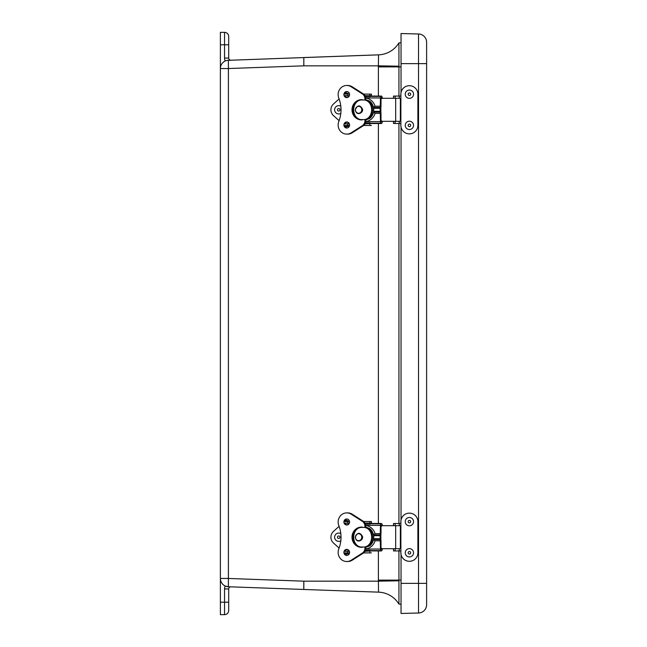 <?xml version="1.0" encoding="UTF-8"?>
<svg xmlns="http://www.w3.org/2000/svg" width="647" height="647" viewBox="0 0 647 647"><rect width="100%" height="100%" fill="white"/><g stroke="black" fill="none" stroke-linecap="round" stroke-linejoin="round"><path stroke-width="0.97" d="M220.384 44.805L224.541 44.805L224.541 58.068L228.69 58.068A2.095 2.095 0 0 0 230.858 60.155A2.095 2.095 0 0 1 228.69 58.068L228.69 36.499A4.149 4.149 0 0 0 224.541 32.35L220.384 32.35L220.384 614.65L224.541 614.65A4.149 4.149 0 0 0 228.69 610.501L228.69 596.566M224.541 588.932L224.541 614.65A4.149 4.149 0 0 0 228.69 610.501L228.69 588.932L224.541 588.932A6.244 6.244 0 0 1 225.261 586.02L228.391 586.756L303.823 589.466L303.823 581.168L228.391 578.458L228.391 68.542L303.823 65.832L303.823 57.534L378.535 54.849A24.91 24.91 0 0 0 398.932 42.888A24.91 24.91 0 0 1 378.535 54.849L378.398 65.832L398.932 66.196L398.932 42.896L401.035 42.791L398.932 42.888A24.91 24.91 -92.1 0 1 378.535 54.849L227.307 60.357M398.932 550.937L398.932 604.112L401.035 604.209L398.932 604.112A24.91 24.91 92.1 0 0 378.535 592.151L228.391 586.756A8.306 8.306 0 0 1 220.384 578.458L228.391 578.458L228.391 586.756A8.306 8.306 0 0 1 220.384 578.458M228.69 588.932A2.095 2.095 0 0 1 230.858 586.845M227.412 586.659L225.997 586.311M398.932 580.804L378.398 581.168L378.535 592.151A24.91 24.91 0 0 1 398.932 604.112A24.91 24.91 0 0 0 378.535 592.151L303.823 589.466L303.767 585.309M220.384 32.35L224.541 32.35L224.541 44.805L228.69 44.805M398.932 66.196L398.932 96.063M398.932 123.504L398.932 523.496M220.384 68.542A8.306 8.306 0 0 1 228.391 60.244L228.391 68.542L220.384 68.542A8.306 8.306 0 0 1 228.391 60.244M401.035 554.576L401.035 583.376L426.616 583.376L426.616 604.71A8.306 8.306 0 0 1 418.528 613.008L401.035 613.469L418.528 613.008A8.306 8.306 0 0 0 426.616 604.71L426.616 42.29L426.616 63.624L418.528 63.624L418.528 613.008M418.528 33.992L401.035 33.531L418.528 33.992A8.306 8.306 0 0 1 426.616 42.29A8.306 8.306 0 0 0 418.528 33.992L418.528 63.624L401.035 63.624L401.035 92.424M401.035 583.376L401.035 613.469M401.035 127.144L401.035 519.856M401.035 33.531L401.035 63.624M381.779 548.357L381.754 548.874A1.237 0.404 -90 0 1 381.698 549.052A1.504 0.493 -90 0 1 381.406 549.368A2.855 0.93 -90 0 1 381.382 549.368A2.855 0.93 -90 0 1 381.018 549.149L381.002 541.11A2.612 0.857 90 0 0 380.865 539.695L380.865 534.713A2.612 0.857 90 0 0 381.002 533.306L381.018 525.259A2.855 0.93 -90 0 1 381.382 525.041A2.855 0.93 -90 0 1 381.406 525.041A1.504 0.493 -90 0 1 381.698 525.356A1.237 0.404 -90 0 1 381.754 525.534L381.779 526.06M381.334 523.472L370.917 523.472A4.424 1.448 90 0 0 370.877 523.472A4.424 1.448 90 0 0 370.319 523.811A1.69 0.55 90 0 0 370.157 524.127L365.563 524.127M370.877 523.472L381.382 523.472A4.424 1.448 -90 0 0 380.824 523.811A1.69 0.55 -90 0 0 380.485 525.372L380.226 534.859A1.569 0.51 -90 0 0 380.145 535.7L380.145 538.708A1.569 0.51 -90 0 0 380.226 539.558L380.485 549.044A1.69 0.55 -90 0 0 380.824 550.597A4.424 1.448 -90 0 0 381.382 550.937A4.424 1.448 -90 0 0 381.423 550.937A3.073 1.003 -90 0 0 382.005 550.298A2.806 0.914 -90 0 0 382.28 549.246L382.28 548.705M381.382 523.472A4.424 1.448 -90 0 1 381.423 523.472A3.073 1.003 -90 0 1 382.005 524.11A2.806 0.914 -90 0 1 382.28 525.162L382.28 525.704M345.344 550.807L345.894 550.807A2.224 2.103 90 0 1 346.04 550.007M346.032 524.385A2.224 2.103 90 0 1 345.894 523.609L345.352 523.609M354.289 532.19A11.832 11.185 90 0 1 354.305 532.149A10.134 9.576 -90 0 0 354.249 542.146M380.485 540.803L375.074 540.803A16.984 13.522 -153 0 0 373.481 539.816M365.571 550.282L370.157 550.282A1.69 0.55 90 0 0 370.319 550.597A4.424 1.448 90 0 0 370.877 550.937A4.424 1.448 90 0 0 370.917 550.937L381.334 550.937M373.481 534.592A16.984 13.522 -27 0 0 375.074 533.613L380.485 533.613M364.94 527.402L364.94 526.334A5.977 5.653 90 0 0 362.207 521.215L351.232 514.228L352.251 514.228L363.226 521.215A5.977 5.653 90 0 1 365.903 525.477A11.832 11.185 90 0 1 375.074 533.613M375.074 540.803A11.832 11.185 90 0 1 365.927 548.931A5.977 5.653 -90 0 1 363.258 553.161L352.267 560.173A9.107 8.613 -90 0 1 347.771 561.515L346.752 561.515A9.107 8.613 -90 0 0 351.248 560.173L352.267 560.173M347.9 523.609L347.9 523.609A1.31 0.671 -90 0 1 348.507 524.361M347.9 550.807L347.9 550.807A1.31 0.671 -90 0 0 348.507 550.031M381.002 525.696L400.356 525.696L400.356 548.713L381.002 548.713M347.269 552.902L349.048 552.902L349.275 553.678L349.048 552.902L349.275 553.678L345.175 553.678M347.9 521.514L348.021 520.754L345.166 520.754M348.021 520.754A5.233 5.233 0 0 0 347.14 520.528L345.563 520.528M364.722 547.014L366.736 547.014L369.736 545.85A10.659 9.729 -90 0 0 369.736 528.567L366.736 527.402L364.722 527.402M364.455 547.014C373.998 545.51 373.998 528.898 364.455 527.402L360.856 527.402C351.313 528.898 351.313 545.51 360.856 547.014L364.455 547.014M360.856 527.402L359.093 527.402C351.281 530.508 351.281 543.909 359.093 547.014L360.856 547.014M347.253 519.031A3.017 2.847 -90 0 0 344.948 521.514M345.11 523.083A3.017 2.847 -90 0 0 347.253 524.96M346.743 518.983A3.017 2.847 -90 0 0 343.897 521.992A3.017 2.847 -90 0 0 346.743 525.008A3.017 2.847 -90 0 0 349.59 521.992A3.017 2.847 -90 0 0 346.743 518.983M362.207 527.402L362.207 527.087A10.134 9.576 -90 0 0 361.592 527.062A10.134 9.576 -90 0 0 359.15 527.402M358.996 527.442A10.134 9.576 -90 0 0 352.008 537.156A10.134 9.576 -90 0 0 358.915 546.933M359.206 547.014A10.134 9.576 -90 0 0 361.592 547.33A10.134 9.576 -90 0 0 362.207 547.313L362.207 547.014M351.232 514.228A9.107 8.605 -90 0 0 346.743 512.893A9.107 8.605 -90 0 0 338.793 525.477A30.433 28.767 -90 0 1 338.802 548.907A9.107 8.613 -90 0 0 346.752 561.515M364.965 547.014L364.965 548.041A5.977 5.653 -90 0 1 362.231 553.161L351.248 560.173M346.752 549.384A3.017 2.855 -90 0 0 343.897 552.409A3.017 2.855 -90 0 0 346.752 555.425A3.017 2.855 -90 0 0 349.598 552.409A3.017 2.855 -90 0 0 346.752 549.384M352.251 514.228A9.107 8.605 -90 0 0 347.762 512.893L346.743 512.893M347.261 549.432A3.017 2.855 -90 0 0 345.102 551.325M344.948 552.902A3.017 2.855 -90 0 0 347.261 555.377M349.558 521.514L343.929 521.514M369.809 521.514L369.809 523.083L371.427 523.083L371.427 521.514L363.646 521.514M369.809 523.083L365.045 523.083M349.396 523.083L344.091 523.083M371.427 521.514L371.483 523.472M371.427 550.937L365.054 551.325M339.117 526.326L333.512 531.373A7.845 7.845 90 0 0 333.512 543.035L339.109 548.082M349.412 551.325L344.083 551.325M371.427 552.902L363.63 552.902M349.566 552.902L343.929 552.902M381.779 120.94L381.754 121.466A1.237 0.404 -90 0 1 381.698 121.644A1.504 0.493 -90 0 1 381.406 121.96A2.855 0.93 -90 0 1 381.382 121.96A2.855 0.93 -90 0 1 381.018 121.741L381.002 113.694A2.612 0.857 90 0 0 380.865 112.287L380.865 107.305A2.612 0.857 90 0 0 381.002 105.89L381.018 97.851A2.855 0.93 -90 0 1 381.382 97.632A2.855 0.93 -90 0 1 381.406 97.632A1.504 0.493 -90 0 1 381.698 97.948A1.237 0.404 -90 0 1 381.754 98.126L381.779 98.643M381.334 96.063L370.917 96.063A4.424 1.448 90 0 0 370.877 96.063A4.424 1.448 90 0 0 370.319 96.403A1.69 0.55 90 0 0 370.157 96.718L365.563 96.718M370.877 96.063L381.382 96.063A4.424 1.448 -90 0 0 380.824 96.403A1.69 0.55 -90 0 0 380.485 97.956L380.226 107.442A1.569 0.51 -90 0 0 380.145 108.292L380.145 111.292A1.569 0.51 -90 0 0 380.226 112.141L380.485 121.628A1.69 0.55 -90 0 0 380.824 123.189A4.424 1.448 -90 0 0 381.382 123.528A4.424 1.448 -90 0 0 381.423 123.528A3.073 1.003 -90 0 0 382.005 122.89A2.806 0.914 -90 0 0 382.28 121.838L382.28 121.296M381.382 96.063A4.424 1.448 -90 0 1 381.423 96.063A3.073 1.003 -90 0 1 382.005 96.702A2.806 0.914 -90 0 1 382.28 97.754L382.28 98.295M345.344 123.391L345.894 123.391A2.224 2.103 90 0 1 346.04 122.59M346.032 96.977A2.224 2.103 90 0 1 345.894 96.193L345.773 96.193M354.289 104.774A11.832 11.185 90 0 1 354.305 104.741A10.134 9.576 -90 0 0 354.249 114.737M380.485 113.387L375.074 113.387A16.984 13.522 -153 0 0 373.481 112.408M365.571 122.873L370.157 122.873A1.69 0.55 90 0 0 370.319 123.189A4.424 1.448 90 0 0 370.877 123.528A4.424 1.448 90 0 0 370.917 123.528L381.334 123.528M373.481 107.184A16.984 13.522 -27 0 0 375.074 106.197L380.485 106.197M364.94 99.986L364.94 98.926A5.977 5.653 90 0 0 362.207 93.807L351.232 86.819L352.251 86.819L363.226 93.807A5.977 5.653 90 0 1 365.903 98.061A11.832 11.185 90 0 1 375.074 106.197M375.074 113.387A11.832 11.185 90 0 1 365.927 121.523A5.977 5.653 -90 0 1 363.258 125.753L352.267 132.764A9.107 8.613 -90 0 1 347.771 134.107L346.752 134.107A9.107 8.613 -90 0 0 351.248 132.764L352.267 132.764M347.9 96.193L347.9 96.193A1.31 0.671 -90 0 1 348.507 96.953M347.9 123.391L347.9 123.391A1.31 0.671 -90 0 0 348.507 122.623M381.002 98.287L400.356 98.287L400.356 121.304L381.002 121.304M347.261 127.969A3.017 2.855 -90 0 1 344.948 125.486L349.048 125.486L349.348 126.246M347.9 94.098L348.021 93.338L345.166 93.338M345.175 126.262L349.275 126.262L349.048 125.486M348.021 93.338A5.233 5.233 0 0 0 347.14 93.119L345.563 93.119M364.722 119.598L366.736 119.598L369.736 118.433A10.659 9.729 -90 0 0 369.736 101.15L366.736 99.986L364.722 99.986M364.455 119.598C373.998 118.102 373.998 101.49 364.455 99.986L360.856 99.986C351.313 101.49 351.313 118.102 360.856 119.598L364.455 119.598M360.856 99.986L359.093 99.986A10.659 9.729 -90 0 0 353.189 109.796A10.659 9.729 -90 0 0 359.101 119.59M360.856 119.598L359.093 119.598C351.281 116.492 351.281 103.091 359.093 99.986M347.253 91.615A3.017 2.847 -90 0 0 344.948 94.098M345.11 95.675A3.017 2.847 -90 0 0 347.253 97.543M346.743 91.567A3.017 2.847 -90 0 0 343.897 94.583A3.017 2.847 -90 0 0 346.743 97.6A3.017 2.847 -90 0 0 349.59 94.583A3.017 2.847 -90 0 0 346.743 91.567M362.207 99.986L362.207 99.67A10.134 9.576 -90 0 0 361.592 99.654A10.134 9.576 -90 0 0 359.15 99.986M358.996 100.034A10.134 9.576 -90 0 0 352.008 109.747A10.134 9.576 -90 0 0 358.915 119.517M359.206 119.598A10.134 9.576 -90 0 0 361.592 119.921A10.134 9.576 -90 0 0 362.207 119.897L362.207 119.598M351.232 86.819A9.107 8.605 -90 0 0 346.743 85.477A9.107 8.605 -90 0 0 338.793 98.061A30.433 28.767 -90 0 1 338.802 121.49A9.107 8.613 -90 0 0 346.752 134.107M364.965 119.598L364.965 120.633A5.977 5.653 -90 0 1 362.231 125.753L351.248 132.764M346.752 121.976A3.017 2.855 -90 0 0 343.897 124.992A3.017 2.855 -90 0 0 346.752 128.017A3.017 2.855 -90 0 0 349.598 124.992A3.017 2.855 -90 0 0 346.752 121.976M352.251 86.819A9.107 8.605 -90 0 0 347.762 85.477L346.743 85.477M347.261 122.024A3.017 2.855 -90 0 0 345.102 123.917M349.558 94.098L343.929 94.098M369.809 94.098L369.809 95.675L371.427 95.675L371.427 94.098L363.646 94.098M369.809 95.675L365.045 95.675M349.396 95.675L344.091 95.675M371.427 94.098L371.483 96.063M371.427 123.528L365.054 123.917M339.117 98.918L333.512 103.965A7.845 7.845 90 0 0 333.512 115.627L339.109 120.665M349.412 123.917L344.083 123.917M371.427 125.486L363.63 125.486M349.566 125.486L343.929 125.486M338.761 105.639L338.753 105.639A4.149 4.149 -90 0 1 340.807 106.189A4.149 4.149 -90 0 0 334.604 109.796A4.149 4.149 -90 0 0 340.807 113.403A4.149 4.149 -90 0 1 338.753 113.945L338.753 113.945M339.974 109.82A1.262 1.262 -90 0 0 338.106 108.688A1.262 1.262 -90 0 0 338.058 110.872A1.262 1.262 -90 0 0 339.974 109.82M338.761 533.055L338.753 533.055A4.149 4.149 -90 0 1 340.807 533.597A4.149 4.149 -90 0 0 334.604 537.204A4.149 4.149 -90 0 0 340.807 540.819A4.149 4.149 -90 0 1 338.753 541.361L338.753 541.361M339.974 537.236A1.262 1.262 -90 0 0 338.106 536.096A1.262 1.262 -90 0 0 338.058 538.288A1.262 1.262 -90 0 0 339.974 537.236M409.389 133.864L409.349 133.864A8.5 8.5 -90 0 1 400.849 125.364L400.889 125.364A8.5 8.5 90 0 0 409.389 133.864A8.5 8.5 90 0 0 417.889 125.364L417.889 94.203A8.5 8.5 90 0 0 409.389 85.703A8.5 8.5 90 0 0 400.889 94.203L400.889 96.063L393.513 96.063L393.513 98.287L393.513 96.063M393.513 123.504L393.513 121.304L393.513 123.504L400.889 123.504L400.889 96.063M399.264 123.504L399.264 121.304L399.288 123.504M400.849 125.364L400.849 123.504M400.889 125.364L400.889 123.504M393.594 123.504L393.594 121.304M393.594 98.287L393.594 96.063M400.849 96.063L400.849 94.203A8.5 8.5 -90 0 1 409.349 85.703L409.389 85.703M395.155 123.504L395.155 121.304M395.155 98.287L395.155 96.063M399.288 96.063L399.288 98.287L399.264 96.063M409.389 561.297L409.349 561.297A8.5 8.5 -90 0 1 400.849 552.797L400.889 552.797A8.5 8.5 90 0 0 409.389 561.297A8.5 8.5 90 0 0 417.889 552.797L417.889 521.636A8.5 8.5 90 0 0 409.389 513.136A8.5 8.5 90 0 0 400.889 521.636L400.889 523.496L393.513 523.496L393.513 525.696L393.513 523.496M393.513 550.937L393.513 548.713L393.513 550.937L400.889 550.937L400.889 523.496M399.264 550.937L399.264 548.713L399.288 550.937M400.849 552.797L400.849 550.937M400.889 552.797L400.889 550.937M393.594 550.937L393.594 548.713M393.594 525.696L393.594 523.496M400.849 523.496L400.849 521.636A8.5 8.5 -90 0 1 409.349 513.136L409.389 513.136M395.155 550.937L395.155 548.713M395.155 525.696L395.155 523.496M399.288 523.496L399.288 525.696L399.264 523.496M409.389 90.054L409.397 90.054A4.149 4.149 90 0 0 405.96 96.54A4.149 4.149 90 0 0 409.389 98.36L409.389 98.36A4.149 4.149 90 0 0 413.546 94.203A4.149 4.149 90 0 0 409.397 90.054L409.389 90.054A4.149 4.149 90 0 0 405.952 96.54A4.149 4.149 90 0 0 409.397 98.36L409.397 98.36M408.378 94.915A1.262 1.262 90 0 0 410.554 94.753A1.262 1.262 90 0 0 409.333 92.95A1.262 1.262 90 0 0 408.378 94.915M409.389 121.207L409.389 121.207A4.149 4.149 90 0 0 405.24 125.364A4.149 4.149 90 0 0 409.389 129.513L409.389 129.513A4.149 4.149 90 0 0 413.538 125.211A4.149 4.149 90 0 0 409.397 121.207A4.149 4.149 90 0 0 405.24 125.364A4.149 4.149 90 0 0 409.397 129.513L409.397 129.513M410.683 125.316A1.262 1.262 90 0 0 408.75 124.289A1.262 1.262 90 0 0 408.831 126.48A1.262 1.262 90 0 0 410.683 125.316M409.389 517.487L409.389 517.487A4.149 4.149 90 0 0 405.24 521.636A4.149 4.149 90 0 0 409.389 525.793L409.389 525.793A4.149 4.149 90 0 0 413.538 521.49A4.149 4.149 90 0 0 409.397 517.487A4.149 4.149 90 0 0 405.24 521.636A4.149 4.149 90 0 0 409.397 525.793L409.397 525.793M410.683 521.595A1.262 1.262 90 0 0 408.75 520.568A1.262 1.262 90 0 0 408.831 522.752A1.262 1.262 90 0 0 410.683 521.595M409.389 548.64L409.389 548.64A4.149 4.149 90 0 0 405.24 552.797A4.149 4.149 90 0 0 409.389 556.946L409.389 556.946A4.149 4.149 90 0 0 413.538 552.651A4.149 4.149 90 0 0 409.397 548.64A4.149 4.149 90 0 0 405.24 552.797A4.149 4.149 90 0 0 409.397 556.946L409.397 556.946M410.683 552.748A1.262 1.262 90 0 0 408.75 551.721A1.262 1.262 90 0 0 408.831 553.905A1.262 1.262 90 0 0 410.683 552.748M228.69 602.195L220.384 602.195M224.541 58.068A6.244 6.244 0 0 0 225.261 60.98M378.39 550.937L378.39 580.116A60.551 60.511 -90 0 0 378.398 581.168L303.823 581.168M303.823 65.832L378.398 65.832A60.551 60.511 -90 0 0 378.39 66.884L378.39 96.063M378.39 123.528L378.39 523.472M401.035 580.116L378.39 580.116M401.035 66.884L378.39 66.884M381.754 548.874L382.28 549.246M382.28 525.162L381.754 525.534M380.485 525.372L365.887 525.372M380.824 523.811L370.319 523.811M381.698 525.356L381.002 525.356M380.226 539.558L373.537 539.558M380.145 535.7L373.675 535.7M373.675 538.708L380.145 538.708M370.319 550.597L380.824 550.597M365.911 549.044L380.485 549.044M380.226 534.859L373.537 534.859M381.002 549.052L381.698 549.052M395.673 548.713L395.673 525.696M355.429 537.204A3.478 3.17 90 0 1 358.6 533.735A3.478 3.17 90 0 1 361.778 537.204A3.478 3.17 90 0 1 358.6 540.682A3.478 3.17 90 0 1 355.429 537.204M366.736 547.014A10.659 9.729 -90 0 0 372.656 537.204A10.659 9.729 -90 0 0 366.736 527.402M359.101 527.41A10.659 9.729 -90 0 0 353.189 537.204A10.659 9.729 -90 0 0 359.101 547.006M364.965 548.041L365.984 548.041M362.231 553.161L363.258 553.161M364.94 526.334L365.959 526.334M362.207 521.215L363.226 521.215M347.73 523.083L347.73 521.514M369.809 552.902L369.809 551.325M347.73 552.902L347.73 551.325M381.754 121.466L382.28 121.838M382.28 97.754L381.754 98.126M380.485 97.956L365.887 97.956M380.824 96.403L370.319 96.403M381.698 97.948L381.002 97.948M380.226 112.141L373.537 112.141M380.145 108.292L373.675 108.292M373.675 111.292L380.145 111.292M370.319 123.189L380.824 123.189M365.911 121.628L380.485 121.628M380.226 107.442L373.537 107.442M381.002 121.644L381.698 121.644M395.673 121.304L395.673 98.287M355.429 109.796A3.478 3.17 90 0 1 358.6 106.318A3.478 3.17 90 0 1 361.778 109.796A3.478 3.17 90 0 1 358.6 113.265A3.478 3.17 90 0 1 355.429 109.796M366.736 119.598A10.659 9.729 -90 0 0 372.656 109.796A10.659 9.729 -90 0 0 366.736 99.986M364.965 120.633L365.984 120.633M362.231 125.753L363.258 125.753M364.94 98.926L365.959 98.926M362.207 93.807L363.226 93.807M347.73 95.675L347.73 94.098M369.809 125.486L369.809 123.917M347.73 125.486L347.73 123.917M370.877 550.937L381.382 550.937M355.252 537.204C357.419 532.432 359.764 532.052 362.288 536.08C364.382 539.655 356.424 544.507 355.252 537.204M347.9 523.083L347.9 524.749M347.9 549.643L347.9 551.325M345.296 553.913A16.345 16.345 0 0 0 349.275 553.678M370.877 123.528L381.382 123.528M355.252 109.796C357.419 105.024 359.764 104.644 362.288 108.664C364.382 112.238 356.424 117.091 355.252 109.796M347.9 95.675L347.9 97.341M347.9 122.234L347.9 123.917M345.296 126.497A16.345 16.345 0 0 0 349.275 126.262"/></g></svg>
